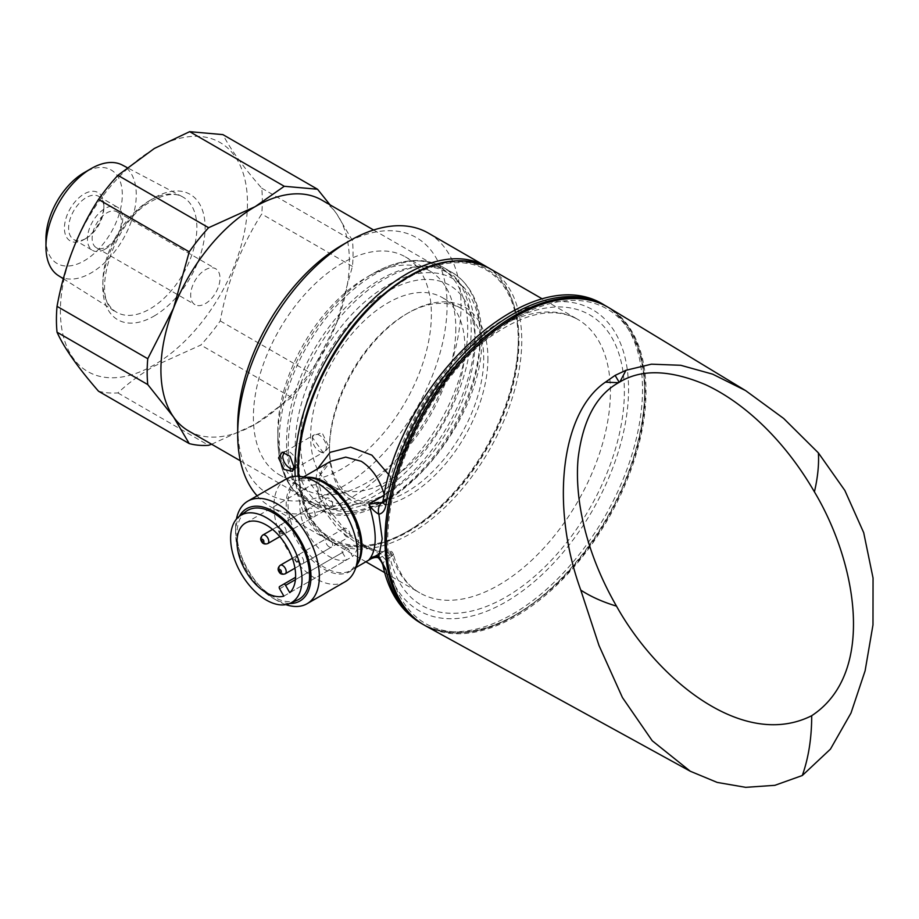 <?xml version="1.0" encoding="UTF-8"?>
<svg xmlns="http://www.w3.org/2000/svg" width="919" height="919" viewBox="0 0 919 919"><rect width="100%" height="100%" fill="white"/><g stroke="black" fill="none" stroke-linecap="round" stroke-linejoin="round"><path stroke-width="0.69" stroke-dasharray="4.59 3.45" d="M205.339 303.649A20.723 11.97 120 0 0 218.883 285.384A20.723 11.97 120 0 0 215.701 268.773A20.723 11.97 120 0 0 205.339 269.795A20.723 11.97 120 0 0 191.795 288.061A20.723 11.97 120 0 0 194.977 304.671A20.723 11.97 120 0 0 205.339 303.649M106.788 246.751A20.723 11.97 120 0 0 120.332 228.486A20.723 11.97 120 0 0 117.15 211.875A20.723 11.97 120 0 0 106.788 212.898A20.723 11.97 120 0 0 93.244 231.163A20.723 11.97 120 0 0 96.426 247.774A20.723 11.97 120 0 0 106.788 246.751M105.076 249.187A24.928 14.394 120 0 0 121.354 227.223A24.928 14.394 120 0 0 117.54 207.246A24.928 14.394 120 0 0 105.076 208.487A24.928 14.394 120 0 0 88.798 230.451A24.928 14.394 120 0 0 92.612 250.416A24.928 14.394 120 0 0 105.076 249.187M86.225 238.308A24.928 14.394 120 0 0 86.237 238.308A24.928 14.394 120 0 0 103.858 207.786A24.928 14.394 120 0 0 98.689 196.367A24.928 14.394 120 0 0 86.225 197.608A24.928 14.394 120 0 0 69.947 219.572A24.928 14.394 120 0 0 73.773 239.537A24.928 14.394 120 0 0 86.225 238.308L84.134 239.514A27.88 16.094 120 0 0 103.858 205.362A27.88 16.094 120 0 0 84.134 193.978A27.88 16.094 120 0 0 64.422 228.13A27.88 16.094 120 0 0 84.134 239.514L86.237 238.308M58.483 275.666A63.87 36.875 120 0 0 91.119 272.92A63.87 36.875 120 0 0 133.025 215.999A63.87 36.875 120 0 0 122.33 165.064M45.95 238.791A54.003 31.177 120 0 0 84.134 260.847A54.003 31.177 120 0 0 122.319 194.702A54.003 31.177 120 0 0 84.134 172.657M387.761 291.3A123.387 71.234 120 0 0 300.513 442.407A123.387 71.234 120 0 0 387.761 492.779L380.776 496.811A133.255 76.932 120 0 0 475.008 333.608A133.255 76.932 120 0 0 447.404 272.61A133.255 76.932 120 0 0 380.776 279.204A133.255 76.932 120 0 0 293.724 396.629A133.255 76.932 120 0 0 314.149 503.417A133.255 76.932 120 0 0 380.776 496.811L387.761 492.779A123.387 71.234 120 0 0 475.008 341.673A123.387 71.234 120 0 0 387.761 291.3M188.51 430.885A133.255 76.932 120 0 0 255.137 424.279A133.255 76.932 120 0 0 336.745 322.764A133.255 76.932 120 0 0 336.745 213.966A133.255 76.932 120 0 0 321.765 200.066M153.933 149.05A132.267 76.369 120 0 0 60.401 311.047A132.267 76.369 120 0 0 153.933 365.038A132.267 76.369 120 0 0 247.464 203.042A132.267 76.369 120 0 0 153.933 149.05M98.505 391.207A145.593 84.054 120 0 0 117.896 392.93C128.2 383.212 140.354 374.263 154.335 366.084L200.847 345.039A145.593 84.054 120 0 0 220.238 320.926C227.326 281.651 241.157 246.016 261.72 214.024A145.593 84.054 120 0 0 261.72 188.177C243.627 167.453 230.692 149.602 222.915 134.622M117.896 392.93L208.624 445.313M211.634 444.222L255.137 424.279L291.576 397.422A145.593 84.054 120 0 0 310.967 373.309L336.745 322.764L352.448 266.407A145.593 84.054 120 0 0 352.448 240.56L336.745 213.966L330.07 204.868M291.576 397.422L200.847 345.039M220.238 320.926L310.967 373.309M352.448 266.407L261.72 214.024M261.72 188.177L352.448 240.56M293.552 469.23L295.344 468.345L296.619 464.405C296.286 459.224 294.057 455.135 289.91 452.159L285.866 451.344L284.212 452.194M431.379 314.47A125.857 72.658 -60 0 1 376.445 441.12A125.857 72.658 -60 0 1 279.456 474.836A125.857 72.658 -60 0 1 253.391 417.226A125.857 72.658 -60 0 1 308.336 290.576A125.857 72.658 -60 0 1 405.313 256.849A125.857 72.658 -60 0 1 431.379 314.47M455.813 328.577A125.857 72.658 -60 0 1 400.868 455.227A125.857 72.658 -60 0 1 303.89 488.942A125.857 72.658 -60 0 1 277.825 431.333L277.825 438.214A134.277 77.529 -60 0 1 372.769 273.747A134.277 77.529 -60 0 1 467.725 328.577A134.277 77.529 -60 0 1 372.769 493.032A134.277 77.529 -60 0 1 277.825 438.214C278.066 468.816 287.911 490.195 307.383 502.36A135.725 78.356 -60 0 1 279.273 440.224A135.725 78.356 -60 0 1 338.514 303.638A135.725 78.356 -60 0 1 443.107 267.28A135.725 78.356 -60 0 1 471.217 329.404A135.725 78.356 -60 0 1 411.965 465.99A135.725 78.356 -60 0 1 307.383 502.36L316.4 507.564A135.725 78.356 -60 0 1 288.29 445.439A135.725 78.356 -60 0 1 347.543 308.841A135.725 78.356 -60 0 1 452.125 272.483A135.725 78.356 -60 0 1 480.235 334.619A135.725 78.356 -60 0 1 420.994 471.206A135.725 78.356 -60 0 1 316.4 507.564C374.883 547.092 485.565 428.53 481.682 336.63C481.441 306.027 471.596 284.637 452.125 272.483L443.107 267.28C435.755 263.064 427.576 260.812 418.57 260.514C403.958 260.169 388.691 264.58 372.769 273.747L366.819 277.193A125.857 72.658 -60 0 1 429.747 270.956A125.857 72.658 -60 0 1 455.813 328.577M487.92 358.387A112.038 64.686 -60 0 1 408.691 495.605A112.038 64.686 -60 0 1 329.473 449.862A112.038 64.686 -60 0 1 408.691 312.655A112.038 64.686 -60 0 1 487.92 358.387M329.473 447.45A109.074 62.974 120 0 0 352.069 497.386A109.074 62.974 120 0 0 436.111 468.162A109.074 62.974 120 0 0 483.727 358.387A109.074 62.974 120 0 0 461.143 308.462A109.074 62.974 120 0 0 406.6 313.861A109.074 62.974 120 0 0 329.473 447.45L329.473 449.862M329.025 447.197L323.522 453.067L312.471 437.628L312.655 435.721L322.098 432.723L329.025 447.197M464.876 347.508A109.074 62.974 -60 0 1 417.272 457.283A109.074 62.974 -60 0 1 333.218 486.496A109.074 62.974 -60 0 1 310.633 436.571A109.074 62.974 -60 0 1 358.238 326.796A109.074 62.974 -60 0 1 442.292 297.584A109.074 62.974 -60 0 1 464.876 347.508M425.52 625.828A183.593 105.995 120 0 0 516.179 616.098A183.593 105.995 120 0 0 635.81 455.342A183.593 105.995 120 0 0 609.102 307.854M372 558.258L383.166 551.814L376.365 551.009L364.498 545.22L347.072 532.262L323.925 503.394L318.755 483.049L320.754 472.837L323.132 468.38L326.486 464.44L330.84 461.2L316.906 479.373L319.938 504.968L337.997 529.137L361.305 546.736L383.166 551.814L383.889 551.216A4.94 2.849 60 0 1 384.073 551.101A4.94 2.849 60 0 1 386.531 551.343A4.94 2.849 60 0 1 390.024 557.385L391.012 556.638C394.079 554.375 394.366 553.939 391.896 555.329C374.768 559.66 316.262 518.592 315.86 479.488L317.446 468.931M389.047 474.962L391.896 480.269L393.252 491.562L391.012 495.892A4.94 2.723 45.1 0 1 390.541 497.558L390.541 497.558A4.94 2.723 45.1 0 1 384.406 495.169L383.889 495.559M345.395 581.601A59.23 34.198 60 0 1 315.78 578.671A59.23 34.198 60 0 1 277.09 526.472A59.23 34.198 60 0 1 286.165 479.017M285.832 604.633A59.23 34.198 60 0 1 277.481 600.785L277.481 600.785A59.23 34.198 60 0 1 235.597 528.241A59.23 34.198 60 0 1 236.436 519.086M289.692 603.496A53.302 30.775 60 0 1 273.288 598.361L277.481 600.785L273.288 598.361A53.302 30.775 60 0 1 235.597 533.077A53.302 30.775 60 0 1 239.354 516.306M382.58 502.636L385.739 498.96A173.725 100.297 -60 0 1 574.639 302.937A173.725 100.297 -60 0 1 574.639 537.764A173.725 100.297 -60 0 1 385.739 559.866L382.327 556.294L378.95 555.719L368.898 559.878M644.61 392.045A181.629 104.858 120 0 0 516.179 317.894A181.629 104.858 120 0 0 387.761 540.338A181.629 104.858 120 0 0 516.179 614.478A181.629 104.858 120 0 0 644.61 392.045M312.38 439.19A9.868 5.698 60 0 1 314.413 434.664A9.868 5.698 60 0 1 319.352 435.158A9.868 5.698 60 0 1 326.337 447.243A9.868 5.698 60 0 1 324.292 451.769A9.868 5.698 60 0 1 319.352 451.275A9.868 5.698 60 0 1 318.479 450.701A9.868 5.698 60 0 1 312.426 440.235A9.868 5.698 60 0 1 312.38 439.19M487.277 267.176A157.93 91.188 -60 0 1 518.282 338.445A157.93 91.188 -60 0 1 406.6 531.871A157.93 91.188 -60 0 1 327.635 539.694A157.93 91.188 -60 0 1 295.206 476.318M257.102 495.8A157.93 91.188 120 0 0 270.404 506.656A157.93 91.188 120 0 0 392.103 464.336A157.93 91.188 120 0 0 461.039 305.407A157.93 91.188 120 0 0 428.334 233.104M342.385 244.959A148.062 85.49 -60 0 1 447.082 305.407A148.062 85.49 -60 0 1 342.385 486.737A148.062 85.49 -60 0 1 237.688 426.29M518.282 340.857A154.978 89.476 -60 0 1 408.691 530.665A154.978 89.476 -60 0 1 299.112 467.392A154.978 89.476 -60 0 1 408.691 277.595A154.978 89.476 -60 0 1 518.282 340.857L518.282 338.445M297.319 600.118A51.326 29.638 60 0 1 247.625 569.654A51.326 29.638 60 0 1 246.085 511.389M326.659 503.876A4.94 2.849 -120 0 0 331.598 506.725A4.94 2.849 -120 0 0 331.598 501.027A4.94 2.849 -120 0 0 326.659 498.178A4.94 2.849 -120 0 0 326.659 503.876M309.209 513.951A4.94 2.849 -120 0 0 314.149 516.8A4.94 2.849 -120 0 0 314.149 511.102A4.94 2.849 -120 0 0 309.209 508.253A4.94 2.849 -120 0 0 309.209 513.951M344.108 534.1A4.94 2.849 -120 0 0 349.048 536.949A4.94 2.849 -120 0 0 349.048 531.251A4.94 2.849 -120 0 0 344.108 528.402A4.94 2.849 -120 0 0 344.108 534.1M326.659 544.174A4.94 2.849 -120 0 0 331.598 547.023A4.94 2.849 -120 0 0 331.598 541.325A4.94 2.849 -120 0 0 326.659 538.477A4.94 2.849 -120 0 0 326.659 544.174M279.629 588.792L342.454 552.526L346.681 559.843A41.458 23.94 60 0 1 308.393 534.571A41.458 23.94 60 0 1 308.393 486.702A41.458 23.94 60 0 1 349.852 510.631A41.458 23.94 60 0 1 352.609 556.432L348.37 549.102L295.413 579.682M289.784 592.698L352.609 556.432M348.37 549.102A1.976 1.137 60 0 0 346.406 547.965L342.454 550.24A1.976 1.137 60 0 0 342.454 552.526M283.868 596.121L346.681 559.843M383.062 565.966A9.868 6.789 -12.1 0 1 385.739 559.866L390.024 557.385A167.809 96.886 120 0 0 572.548 534.766A167.809 96.886 120 0 0 572.548 308.347A167.809 96.886 120 0 0 390.024 496.478L391.012 495.892M382.982 501.314A9.868 4.342 9.7 0 1 385.739 498.96L390.024 496.478A4.94 2.849 60 0 1 389.001 498.741L389.001 498.741A4.94 2.849 60 0 1 384.004 495.778M384.406 495.169C388.748 491.435 391.241 486.461 391.896 480.269A157.93 91.188 -60 0 1 577.695 319.341A157.93 91.188 -60 0 1 610.411 391.632A157.93 91.188 -60 0 1 541.475 550.573A157.93 91.188 -60 0 1 419.765 592.893C407.347 585.84 398.593 573.088 393.504 554.639L391.896 555.329C391.241 551.147 388.748 549.677 384.406 550.929A4.94 3.653 61.4 0 1 384.682 550.757L384.682 550.757A4.94 3.653 61.4 0 1 389.001 551.71A4.94 3.653 61.4 0 1 391.012 556.638M369.897 559.28L384.682 550.757C389.013 549.148 391.965 550.447 393.504 554.639M382.327 556.294A9.868 1.735 -42.3 0 1 378.479 557.925M277.825 431.333A125.857 72.658 -60 0 1 366.819 277.193M149.877 200.434A66.467 38.38 120 0 0 106.661 258.331A66.467 38.38 120 0 0 115.92 311.828A66.467 38.38 120 0 0 149.877 308.968A66.467 38.38 120 0 0 193.495 249.738A66.467 38.38 120 0 0 182.364 196.735A66.467 38.38 120 0 0 149.877 200.434M153.933 316.147A72.383 41.792 120 0 0 205.121 227.498A72.383 41.792 120 0 0 153.933 197.941A72.383 41.792 120 0 0 102.744 286.602A72.383 41.792 120 0 0 153.933 316.147M293.85 466.783L296.619 464.405M480.235 338.651A130.785 75.507 -60 0 1 387.761 498.833A130.785 75.507 -60 0 1 295.275 445.439A130.785 75.507 -60 0 1 387.761 285.246A130.785 75.507 -60 0 1 480.235 338.651M606.586 306.383A183.593 105.995 -60 0 1 644.61 390.426A183.593 105.995 -60 0 1 564.473 575.191A183.593 105.995 -60 0 1 422.993 624.38C461.533 643.289 505.645 630.296 555.329 585.414C607.804 536.685 645.988 454.262 645.184 391.23C644.713 350.208 631.847 321.926 606.586 306.383M420.891 623.174A183.593 105.995 120 0 0 562.371 573.984A183.593 105.995 120 0 0 642.519 389.219A183.593 105.995 120 0 0 604.495 305.177M298.583 476.283A157.93 91.188 120 0 0 331.127 541.705A157.93 91.188 120 0 0 452.826 499.396A157.93 91.188 120 0 0 521.762 340.455A157.93 91.188 120 0 0 489.057 268.164M357.135 564.691A52.314 30.201 60 0 1 351.15 570.297L358.502 561.348A52.842 30.511 60 0 1 323.591 568.941A52.842 30.511 60 0 1 286.843 512.411A52.842 30.511 60 0 1 310.254 477.788L298.836 479.684A52.314 30.201 60 0 1 306.682 477.306M355.975 567.505L351.15 570.297A52.314 30.201 60 0 1 324.993 567.712A52.314 30.201 60 0 1 290.806 521.601A52.314 30.201 60 0 1 298.836 479.684L303.661 476.892M383.889 551.216L380.133 553.387M298.411 467.794A155.954 90.039 -60 0 1 408.691 276.791A155.954 90.039 -60 0 1 518.971 340.455A155.954 90.039 -60 0 1 408.691 531.469A155.954 90.039 -60 0 1 298.411 467.794M285.177 527.828A4.94 2.849 60 0 1 285.177 533.525A4.94 2.849 60 0 1 280.238 530.677A4.94 2.849 60 0 1 280.238 524.979A4.94 2.849 60 0 1 285.177 527.828M279.525 531.09A1.482 0.85 -120 0 0 281.007 531.94A1.482 0.85 -120 0 0 281.007 530.24A1.482 0.85 -120 0 0 279.525 529.378A1.482 0.85 -120 0 0 279.525 531.09M267.728 543.6A4.94 2.849 60 0 1 262.788 540.751A4.94 2.849 60 0 1 262.788 535.053M285.177 573.824A4.94 2.849 60 0 1 280.238 570.975A4.94 2.849 60 0 1 280.238 565.277M296.975 561.314A1.482 0.85 -120 0 0 298.457 562.164A1.482 0.85 -120 0 0 298.457 560.452A1.482 0.85 -120 0 0 296.975 559.602A1.482 0.85 -120 0 0 296.975 561.314M302.627 558.051A4.94 2.849 60 0 1 302.627 563.749A4.94 2.849 60 0 1 297.687 560.9A4.94 2.849 60 0 1 297.687 555.202A4.94 2.849 60 0 1 302.627 558.051M384.682 572.629L419.765 592.893A157.93 91.188 -60 0 1 391.896 555.329M117.15 211.875L215.701 268.773M98.689 196.367L117.54 207.246M103.858 207.786L103.858 205.362M63.319 278.721L115.92 311.828C89.74 301.754 111.578 220.905 152.703 200.652C165.156 193.978 175.047 192.668 182.364 196.735L126.879 167.465M240.353 460.81L314.149 503.417M373.608 230.003L447.404 272.61M475.008 341.673L475.008 333.608M73.773 239.537L92.612 250.416M96.426 247.774L194.977 304.671M282.144 452.205L285.866 451.344M303.89 488.942L279.456 474.836M352.069 497.386L333.218 486.496M383.315 502.015L390.541 497.558L393.24 491.562C402.614 440.247 435.663 382.499 475.33 348.221C516.834 314.413 550.952 304.786 577.695 319.341L542.624 299.089M284.833 451.746L314.413 434.664M331.598 506.725L285.177 533.525C282.202 534.456 280.134 533.744 278.974 531.412C277.527 529.241 277.952 527.092 280.238 524.979L326.659 498.178M344.108 528.402L297.687 555.202C295.413 557.305 294.988 559.453 296.423 561.635C297.595 563.967 299.663 564.68 302.627 563.749L349.048 536.949M279.813 536.627L314.149 516.8M294.953 568.183L331.598 547.023M245.58 522.968L308.393 486.702M312.655 435.721A14.807 14.807 0 0 0 312.426 440.235M318.479 450.701A14.807 14.807 0 0 0 323.522 453.067M292.322 558.304L326.659 538.477M272.564 529.413L309.209 508.253M408.691 530.665L406.6 531.871M292.391 471.344L295.344 468.345M327.635 539.694L270.404 506.656M294.712 468.839L324.292 451.769M365.888 561.785L331.127 541.705L307.796 516.202L298.043 476.26M235.597 533.077L235.597 528.241M461.143 308.462L442.292 297.584M406.6 313.861L408.691 312.655M429.747 270.956L405.313 256.849"/><path stroke-width="1.38" d="M45.95 246.855L45.95 238.791A54.003 31.177 120 0 1 84.134 172.657L91.119 168.625A63.87 36.875 120 0 0 91.107 168.625A63.87 36.875 120 0 0 45.95 246.855A63.87 36.875 120 0 0 58.483 275.666L63.319 278.721M373.608 230.003L321.765 200.066A133.255 76.932 120 0 0 255.137 206.672A133.255 76.932 120 0 0 173.542 308.187A133.255 76.932 120 0 0 173.542 416.985A133.255 76.932 120 0 0 188.51 430.885L240.353 460.81M330.07 204.868L317.537 189.245L222.915 134.622L189.659 131.658L154.335 148.476L117.896 175.322A145.593 84.054 120 0 0 98.505 199.446C78.104 231.037 64.273 266.671 57.035 306.349A145.593 84.054 120 0 0 57.035 332.196C64.123 347.91 77.943 367.577 98.505 391.207L189.234 443.59A145.593 84.054 120 0 0 208.624 445.313L211.634 444.222M57.035 332.196L147.764 384.579L173.542 416.985L189.234 443.59M317.537 189.245L284.27 186.281L255.137 206.672L208.624 227.705A145.593 84.054 120 0 0 189.234 251.829L173.542 308.187L147.764 358.732A145.593 84.054 120 0 0 147.764 384.579M147.764 358.732L57.035 306.349M208.624 227.705L117.896 175.322M98.505 199.446L189.234 251.829M126.879 167.465L122.33 165.064A63.87 36.875 120 0 0 91.119 168.625L84.134 172.657M284.27 186.281L189.659 131.658M278.549 457.926L282.144 452.205L290.036 456.283L293.85 466.783L292.391 471.344L284.005 469.448L278.549 457.926M284.212 452.194L282.661 456.341C283.167 461.43 285.591 465.405 289.91 468.276L293.552 469.23M605.391 382.178L615.11 375.389L626.011 370.265L651.456 364.177L680.715 365.28L712.616 374.148L745.596 390.598L783.643 418.444L818.392 452.906L844.86 490.482L863.699 532.675L873.05 578.04L872.981 624.897L865.112 670.79L851.005 713.029L830.454 749.111L802.298 775.521L774.832 785.331L745.723 787.342L717.188 782.414L690.307 771.248L652.226 740.76L622.427 697.544L598.993 645.483L580.774 590.101C550.044 505.393 561.049 412.436 605.391 382.178L618.59 382.683L619.854 381.948C641.669 368.852 670.204 369.76 705.447 384.659C741.955 401.465 783.057 437.743 814.418 491.872C856.853 562.738 876.416 673.236 811.707 715.706C811.684 738.037 808.548 757.968 802.298 775.521M745.596 390.598L609.102 307.854A183.593 105.995 120 0 0 516.179 316.274A183.593 105.995 120 0 0 395.94 479.098A183.593 105.995 120 0 0 425.52 625.828L690.307 771.248M423.693 624.782L422.993 624.38A183.593 105.995 -60 0 1 384.969 540.338A183.593 105.995 -60 0 1 465.106 355.573A183.593 105.995 -60 0 1 606.586 306.383L604.495 305.177C531.228 257.894 400.133 381.282 382.982 501.314L382.982 501.314A9.868 4.342 9.7 0 0 385.9 505.186C384.958 510.39 382.614 513.399 378.858 514.238L382.166 538.718L378.858 556.397L385.9 569.562A183.593 105.995 120 0 0 420.891 623.174C401.339 611.376 388.726 592.307 383.062 565.966L383.062 565.966A9.868 6.789 -12.1 0 0 385.9 569.562M317.446 468.931L330.174 452.309L350.541 447.151L371.873 455.158L389.047 474.962M236.436 519.086A59.23 34.198 60 0 1 247.866 501.131L286.165 479.017A59.23 34.198 60 0 1 300.835 476.513A59.23 34.198 60 0 1 315.78 481.947A59.23 34.198 60 0 1 354.895 570.148A59.23 34.198 60 0 1 345.395 581.601L307.084 603.714A59.23 34.198 60 0 1 285.832 604.633M247.866 501.131A59.23 34.198 60 0 1 277.481 504.06A59.23 34.198 60 0 1 316.17 556.259A59.23 34.198 60 0 1 307.084 603.714M239.354 516.306A53.302 30.775 60 0 1 273.288 511.32A53.302 30.775 60 0 1 310.025 566.334A53.302 30.775 60 0 1 289.692 603.496M383.062 565.966C382.706 563.887 381.178 561.21 378.479 557.925L378.479 557.925C376.595 556.994 373.711 557.454 369.829 559.326L368.898 559.878C377.295 550.113 377.295 531.561 368.898 504.209L382.327 502.394A9.868 7.352 83.4 0 0 378.858 514.238C374.906 512.021 371.586 508.678 368.898 504.209L384.406 495.169C379.938 479.707 372.241 468.414 361.305 461.304L345.751 457.122L330.84 461.2L303.661 476.892M295.206 476.318A157.93 91.188 -60 0 1 294.93 467.392A157.93 91.188 -60 0 1 363.867 308.462A157.93 91.188 -60 0 1 485.565 266.142A157.93 91.188 -60 0 1 487.277 267.176M485.565 266.142L428.334 233.104A157.93 91.188 120 0 0 349.369 240.927A157.93 91.188 120 0 0 237.688 434.354A157.93 91.188 120 0 0 257.102 495.8M237.688 434.354L237.688 426.29A148.062 85.49 -60 0 1 342.385 244.959L349.369 240.927M241.077 573.433A50.465 29.132 -120 0 0 289.933 603.392A50.465 29.132 -120 0 0 291.541 544.301A50.465 29.132 -120 0 0 239.56 516.156A50.465 29.132 -120 0 0 241.077 573.433M239.56 516.156L246.085 511.389A51.326 29.638 60 0 1 298.951 540.027A51.326 29.638 60 0 1 297.319 600.118L289.933 603.392M245.58 570.837A41.458 23.94 60 0 1 245.58 522.968A41.458 23.94 60 0 1 287.038 546.897A41.458 23.94 60 0 1 289.784 592.698L285.556 585.369A1.976 1.137 -120 0 0 283.58 584.231L279.629 586.506A1.976 1.137 -120 0 0 279.629 588.792L283.868 596.121A41.458 23.94 60 0 1 245.58 570.837M283.58 584.231L295.596 577.293L283.58 584.231M378.479 557.925A9.868 1.735 -42.3 0 1 378.858 556.397C374.906 555.765 371.586 556.925 368.898 559.878L370.46 558.97M580.774 590.101C590.733 596.615 602.646 601.956 616.5 606.138C656.66 678.325 742.563 750.513 811.707 715.706M818.392 452.906C819.082 464.52 817.761 477.512 814.418 491.872M616.5 606.138C585.38 552.078 574.455 498.362 578.12 458.305C582.818 420.259 596.305 395.044 618.59 382.683M619.854 381.948L626.011 370.265M615.11 375.389L619.222 382.315M604.495 305.177A183.593 105.995 120 0 0 476.249 341.328A183.593 105.995 120 0 0 385.9 505.186M542.624 299.089L489.057 268.164A157.93 91.188 120 0 0 367.359 310.473A157.93 91.188 120 0 0 298.411 469.414A157.93 91.188 120 0 0 298.583 476.283M300.835 476.513L310.254 477.788A52.842 30.511 60 0 1 323.591 482.647A52.842 30.511 60 0 1 358.502 561.348L354.895 570.148M306.682 477.306A52.314 30.201 60 0 1 324.993 482.28A52.314 30.201 60 0 1 357.135 564.691M380.133 553.387L370.851 558.752M262.076 541.165A1.482 0.85 -120 0 0 263.558 542.015A1.482 0.85 -120 0 0 263.558 540.315A1.482 0.85 -120 0 0 262.076 539.453A1.482 0.85 -120 0 0 262.076 541.165M267.728 543.6C264.764 544.53 262.696 543.818 261.524 541.486C260.088 539.304 260.514 537.155 262.788 535.053A4.94 2.849 60 0 1 267.728 537.902A4.94 2.849 60 0 1 267.728 543.6L279.813 536.627M285.177 568.126A4.94 2.849 60 0 1 285.177 573.824C282.202 574.754 280.134 574.042 278.974 571.71C277.527 569.539 277.952 567.391 280.238 565.277A4.94 2.849 60 0 1 285.177 568.126M279.525 571.388A1.482 0.85 -120 0 0 281.007 572.238A1.482 0.85 -120 0 0 281.007 570.527A1.482 0.85 -120 0 0 279.525 569.677A1.482 0.85 -120 0 0 279.525 571.388M295.413 579.682L285.556 585.369M355.975 567.505L372 558.258M489.057 268.164C455.824 251.863 417.835 263.029 375.09 301.662C329.967 343.568 297.147 414.4 297.836 468.61L298.043 476.26M606.586 306.383L607.287 306.785M285.177 573.824L294.953 568.183M280.238 565.277L292.322 558.304M262.788 535.053L272.564 529.413M382.982 501.314L382.58 502.636L383.315 502.015M384.682 572.629L365.888 561.785M422.993 624.38L420.891 623.174"/></g></svg>
